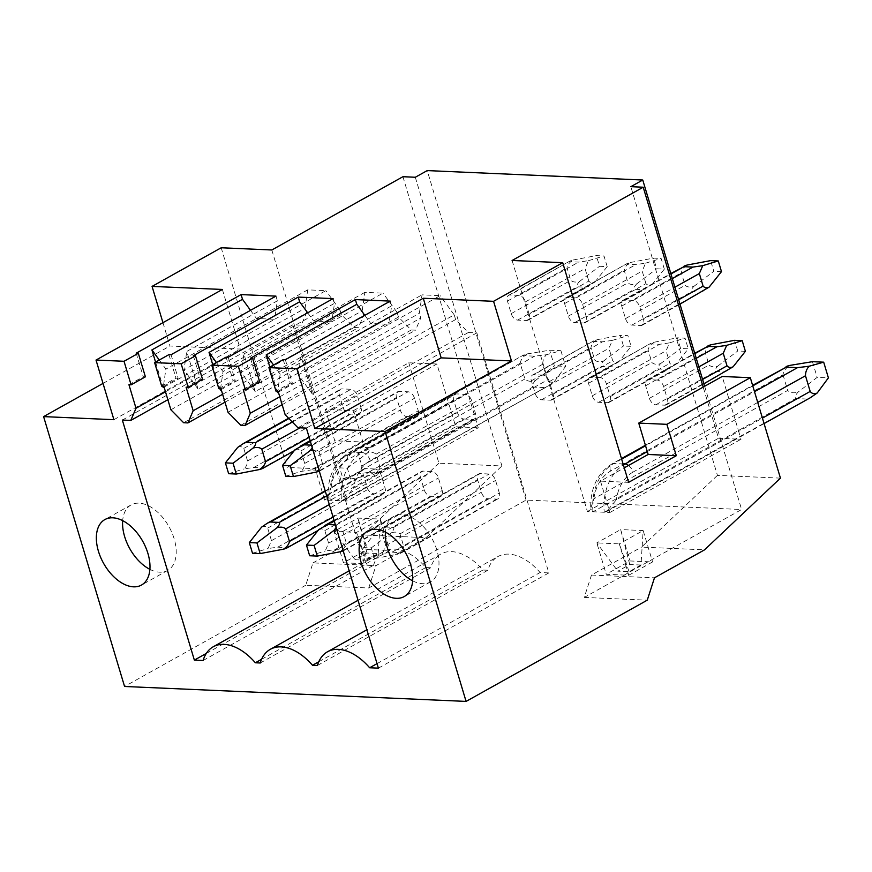 <?xml version="1.0" encoding="UTF-8"?>
<svg xmlns="http://www.w3.org/2000/svg" width="872" height="872" viewBox="0 0 872 872"><rect width="100%" height="100%" fill="white"/><g stroke="black" fill="none" stroke-linecap="round" stroke-linejoin="round"><path stroke-width="0.65" stroke-dasharray="4.36 3.27" d="M512.093 260.477L587.401 511.515L609.899 512.496L600.492 481.115L624.254 467.839M544.139 387.55L532.89 387.059C531.822 385.882 532.596 383.756 535.212 380.683C530.765 381.903 527.331 381.326 524.911 378.971L520.202 363.275C520.813 359.58 523.135 356.452 527.168 353.901C523.876 354.708 522.644 355.307 523.473 355.678L534.721 356.168L546.373 354.74C543.954 357.367 542.733 360.539 542.7 364.256L547.409 379.952C549.251 382.285 551.584 382.808 554.407 381.522L547.42 386.329L341.508 500.768L324.635 500.038L315.217 468.656L287.095 467.425L334.772 440.785L325.365 409.404L353.487 410.636L362.894 442.017L334.772 440.785M353.487 410.636L436.916 364.016L448.688 403.235L347.732 459.653A8.524 5.112 60.8 0 1 349.192 452.448L523.145 355.253L351.002 452.045L362.251 452.546A44.33 33.3 92.5 0 0 341.508 500.768L347.132 501.019L478.248 427.76L475.894 419.912L547.409 379.952M271.813 249.981L347.132 501.019M221.194 247.768L287.095 467.425M628.614 482.347L600.492 481.115M315.217 468.656L362.894 442.017M524.911 378.971L331.109 487.252A35.807 26.89 92.5 0 1 347.732 459.653M520.202 363.275L448.688 403.235L455.751 426.768L461.375 427.018L532.89 387.059M324.635 500.038L455.751 426.768M330.259 500.277A44.33 33.3 -87.5 0 1 351.002 452.045A8.524 5.112 60.8 0 0 349.192 452.448C334.695 461.604 327.6 476.483 327.905 497.116L330.259 500.277L461.375 427.018L478.248 427.76M327.905 497.116L331.109 487.252M810.197 397.806L735.401 438.998L724.152 438.496L795.667 398.537C794.599 397.36 795.362 395.234 797.978 392.171L817.151 377.38L828.4 377.87M806.916 399.038L795.667 398.537M436.916 364.016L408.794 362.785L325.365 409.404M415.301 177.256L501.923 465.953L438.921 463.196L408.794 362.785M402.929 176.711L475.894 419.912L353.607 488.233L343.786 500.103L547.42 386.318M587.401 511.515L718.528 438.256L703.181 387.103M780.44 478.129L717.449 475.371L630.838 186.673M757.724 402.428L733.962 415.704L722.19 376.475M628.516 465.463A8.524 5.112 60.8 0 1 632.996 472.112L733.962 415.704L738.671 431.389L762.433 418.113M604.274 512.256L735.401 438.998L741.026 439.237L738.671 431.389L616.384 499.721L606.552 511.581L604.274 512.256A44.33 33.3 -87.5 0 1 623.404 464.994M718.528 438.256L724.152 438.496L593.025 511.766L590.671 508.605L593.887 498.74L787.688 390.449C790.108 392.814 793.542 393.381 797.978 392.171M341.508 500.768L343.786 500.103M542.7 364.256L370.229 460.634A35.807 26.89 92.5 0 0 353.607 488.233M527.168 353.901L549.676 350.206L560.925 350.697L546.373 354.74M535.212 380.683L554.374 365.891L549.676 350.206M554.407 381.522L565.623 366.382L554.374 365.891M560.925 350.697L565.623 366.382M812.442 361.684L817.151 377.38M593.887 498.74A35.807 26.89 92.5 0 1 610.498 471.131L782.98 374.764C783.579 371.058 785.901 367.94 789.945 365.379M782.98 374.764L787.688 390.449M609.899 512.496L741.026 439.237M632.996 472.112A35.807 26.89 92.5 0 0 616.384 499.721M717.449 475.371L641.541 547.093L704.532 549.851M704.641 386.285L741.603 509.51L584.262 597.418L591.478 575.062L641.541 547.093M591.478 575.062L654.469 577.82M628.734 575.258L652.572 561.939L630.074 560.958L606.236 574.277L628.734 575.258L619.316 543.877L643.154 530.558L652.572 561.939M438.921 463.196L363.014 534.928L426.016 537.675L375.952 565.645L312.961 562.898L305.745 585.243L368.736 588.001L526.078 500.081L741.603 509.51M363.014 534.928L312.961 562.898M343.459 562.789L365.957 563.781L389.795 550.461L367.297 549.469L343.459 562.789L334.052 531.408L356.55 532.4L380.388 519.08L389.795 550.461M640.985 565.023L629.737 564.533L617.823 571.193L629.072 571.683L640.985 565.023L643.154 530.558L620.657 529.577L630.074 560.958M629.072 571.683L619.316 543.877L596.819 542.896L606.236 574.277M629.737 564.533L620.657 529.577L596.819 542.896L617.823 571.193M366.295 560.206L378.219 553.546L366.97 553.044L355.046 559.704L366.295 560.206L356.55 532.4L365.957 563.781M378.219 553.546L380.388 519.08L357.891 518.088L334.052 531.408L355.046 559.704M366.97 553.044L357.891 518.088L367.297 549.469M584.262 597.418L647.264 600.176M305.745 585.243L124.565 686.482M526.078 500.081L427.226 170.596M542.973 375.091L533.969 374.698A6.823 4.088 -119.2 0 0 532.53 375.025A6.823 4.088 -119.2 0 0 531.353 380.781L535.125 393.327A6.823 4.088 -119.2 0 0 541.501 399.801L550.505 400.194A6.823 4.088 -119.2 0 0 551.954 399.877A6.823 4.088 -119.2 0 0 553.12 394.122L549.36 381.565A6.823 4.088 -119.2 0 0 542.973 375.091L602.574 341.791L612.373 340.374L608.95 348.266L612.722 360.812C614.335 362.643 616.362 362.97 618.804 361.804L631.099 346.326L623.458 345.999L620.254 335.328L627.905 335.655L631.099 346.326M586.355 316.907L582.583 304.361A6.823 4.088 -119.2 0 0 576.207 297.886L567.203 297.494A6.823 4.088 -119.2 0 0 565.764 297.81A6.823 4.088 -119.2 0 0 564.587 303.576L568.359 316.122A6.823 4.088 -119.2 0 0 574.735 322.596L583.739 322.989A6.823 4.088 -119.2 0 0 585.177 322.662A6.823 4.088 -119.2 0 0 586.355 316.907L645.956 283.607C647.569 285.438 649.596 285.765 652.038 284.599L643.34 289.689L634.336 289.297C633.584 288.25 634.369 286.463 636.68 283.923C632.963 285.035 630.053 284.664 627.949 282.822L624.188 270.266C624.81 267.192 626.826 264.608 630.249 262.494C627.404 263.268 626.26 263.824 626.804 264.194L635.808 264.587L645.607 263.17L642.184 271.061L645.956 283.607M600.121 377.587L591.118 377.195A6.823 4.088 -119.2 0 0 589.679 377.522A6.823 4.088 -119.2 0 0 588.502 383.277L592.273 395.823A6.823 4.088 -119.2 0 0 598.65 402.297L607.653 402.69A6.823 4.088 -119.2 0 0 609.092 402.373A6.823 4.088 -119.2 0 0 610.269 396.618L606.498 384.062A6.823 4.088 -119.2 0 0 600.121 377.587L659.712 344.287L669.522 342.87L666.099 350.762L669.86 363.319C671.473 365.139 673.5 365.466 675.953 364.3L688.248 348.822L680.596 348.495L677.391 337.824L685.043 338.162L688.248 348.822M643.492 319.403L639.732 306.857A6.823 4.088 -119.2 0 0 633.345 300.382L624.352 299.99A6.823 4.088 -119.2 0 0 622.902 300.306A6.823 4.088 -119.2 0 0 621.736 306.072L625.497 318.618A6.823 4.088 -119.2 0 0 631.884 325.093L640.876 325.485A6.823 4.088 -119.2 0 0 642.326 325.169A6.823 4.088 -119.2 0 0 643.492 319.403L678.678 299.75M657.259 380.083L648.267 379.691A6.823 4.088 -119.2 0 0 646.817 380.018A6.823 4.088 -119.2 0 0 645.651 385.773L649.411 398.33A6.823 4.088 -119.2 0 0 655.798 404.793L664.791 405.186A6.823 4.088 -119.2 0 0 666.241 404.87A6.823 4.088 -119.2 0 0 667.407 399.114L663.647 386.558A6.823 4.088 -119.2 0 0 657.259 380.083L696.248 358.305M529.206 314.411L525.445 301.865A6.823 4.088 -119.2 0 0 519.058 295.39L510.066 294.998A6.823 4.088 -119.2 0 0 508.616 295.314A6.823 4.088 -119.2 0 0 507.45 301.069L511.21 313.626A6.823 4.088 -119.2 0 0 517.597 320.1L526.59 320.493A6.823 4.088 -119.2 0 0 528.04 320.166A6.823 4.088 -119.2 0 0 529.206 314.411L588.807 281.111C590.42 282.942 592.448 283.269 594.889 282.103L586.191 287.193L577.188 286.801C576.447 285.754 577.22 283.967 579.531 281.427C575.814 282.539 572.904 282.168 570.811 280.326L567.04 267.769C567.661 264.696 569.688 262.112 573.1 259.998C570.266 260.772 569.111 261.328 569.656 261.698L578.659 262.091L588.469 260.674L585.047 268.554L588.807 281.111M361.139 408.314L357.378 395.768A6.823 4.088 60.8 0 0 350.991 389.293L341.998 388.901A6.823 4.088 60.8 0 0 340.549 389.217A6.823 4.088 60.8 0 0 339.382 394.983L343.143 407.529A6.823 4.088 60.8 0 0 349.53 414.004L358.523 414.396A6.823 4.088 60.8 0 0 359.973 414.08A6.823 4.088 60.8 0 0 361.139 408.314L309.157 437.363M508.616 295.314L569.503 261.295L510.066 294.998M573.1 259.998L596.339 255.616L603.991 255.954L607.195 266.625L599.544 266.287L596.339 255.616M588.469 260.674L603.991 255.954M579.531 281.427L599.544 266.287M237.696 447.401C240.138 446.235 242.165 446.573 243.779 448.393L247.55 460.95C247.408 464.068 246.253 466.716 244.084 468.896L253.926 467.414L263.061 468.22M594.889 282.103L607.195 266.625M612.373 340.374L627.905 335.655M618.804 361.804L610.106 366.894L601.102 366.502C600.361 365.466 601.135 363.678 603.446 361.128C599.729 362.24 596.819 361.88 594.726 360.027L590.954 347.481C591.576 344.407 593.592 341.813 597.015 339.709C594.17 340.472 593.025 341.039 593.57 341.399L602.574 341.791M532.53 375.025L593.407 341.007L533.969 374.698M597.015 339.709L620.254 335.328M374.906 468.994L365.902 468.602A6.823 4.088 60.8 0 0 364.463 468.929A6.823 4.088 60.8 0 0 363.286 474.684L367.058 487.241A6.823 4.088 60.8 0 0 373.434 493.705L382.437 494.108A6.823 4.088 60.8 0 0 383.887 493.781A6.823 4.088 60.8 0 0 385.053 488.026L381.293 475.469A6.823 4.088 60.8 0 0 374.906 468.994L326.728 495.917M603.446 361.128L623.458 345.999M261.611 527.113C264.053 525.947 266.08 526.274 267.693 528.094L271.465 540.651L268.042 548.543L277.841 547.125L287.008 547.91M252.509 553.251L268.042 548.543M203.121 660.496L373.565 565.252L364.812 564.871L292.796 324.809L301.232 325.18L306.464 313.026L305.047 308.317L307.729 289.853L325.834 290.649L274.582 319.283L277.372 300.818L186.782 351.438L198.075 389.097L339.927 309.843L325.834 290.649M183.643 422.735L354.097 327.49L341.334 314.552L339.927 309.843M354.097 327.49L358.37 327.676L363.602 315.522L362.196 310.813L364.867 292.349L382.982 293.145L331.731 321.779L334.51 303.325L243.92 353.934L255.224 391.593L397.065 312.34L382.982 293.145M240.792 425.231L411.246 329.987L398.482 317.048L397.065 312.34M411.246 329.987L415.519 330.172L420.751 318.018L419.345 313.31L422.015 294.845L440.131 295.641L388.868 324.275L391.659 305.821L301.069 356.43L312.361 394.09L454.214 314.836L440.131 295.641M297.941 427.727L468.384 332.483L455.62 319.544L454.214 314.836M468.384 332.483L476.821 332.853L548.848 572.915L540.084 572.533A51.154 30.64 60.8 0 0 497.967 556.543L366.883 629.78M317.408 665.489L487.862 570.244A51.154 30.64 60.8 0 1 497.967 556.543M487.862 570.244L482.946 570.037A51.154 30.64 60.8 0 0 440.818 554.047L358.032 600.296M260.259 662.993L430.714 567.748A51.154 30.64 60.8 0 1 440.818 554.047M430.714 567.748L425.798 567.53A51.154 30.64 60.8 0 0 383.68 551.551L349.192 570.811M373.565 565.252A51.154 30.64 60.8 0 1 383.68 551.551M406.668 416.5L415.672 416.892A6.823 4.088 60.8 0 0 417.11 416.576A6.823 4.088 60.8 0 0 418.288 410.821L414.516 398.264A6.823 4.088 60.8 0 0 408.14 391.79L399.136 391.397A6.823 4.088 60.8 0 0 397.697 391.724A6.823 4.088 60.8 0 0 396.52 397.479L400.292 410.025A6.823 4.088 60.8 0 0 406.668 416.5L311.075 469.921L320.079 470.313L319.283 471.131M442.202 490.522L438.431 477.965A6.823 4.088 60.8 0 0 432.054 471.501L423.051 471.098A6.823 4.088 60.8 0 0 421.612 471.425A6.823 4.088 60.8 0 0 420.435 477.18L424.195 489.737A6.823 4.088 60.8 0 0 430.583 496.212L439.586 496.604A6.823 4.088 60.8 0 0 441.025 496.277A6.823 4.088 60.8 0 0 442.202 490.522L346.598 543.932L342.838 531.386L336.908 529.871M463.817 418.996L472.809 419.388A6.823 4.088 60.8 0 0 474.259 419.072A6.823 4.088 60.8 0 0 475.425 413.317L471.665 400.76A6.823 4.088 60.8 0 0 465.277 394.286L456.285 393.893A6.823 4.088 60.8 0 0 454.835 394.22A6.823 4.088 60.8 0 0 453.669 399.976L457.429 412.521A6.823 4.088 60.8 0 0 463.817 418.996L368.213 472.417L377.347 473.224L474.259 419.072M499.34 493.018L495.579 480.461A6.823 4.088 60.8 0 0 489.192 473.997L480.2 473.605A6.823 4.088 60.8 0 0 478.75 473.921A6.823 4.088 60.8 0 0 477.584 479.676L481.344 492.233A6.823 4.088 60.8 0 0 487.731 498.708L496.724 499.1A6.823 4.088 60.8 0 0 498.174 498.773A6.823 4.088 60.8 0 0 499.34 493.018L403.747 546.428L399.976 533.882C397.883 532.029 394.972 531.669 391.256 532.781C393.566 530.241 394.351 528.443 393.599 527.407L384.596 527.015L375.897 532.105C378.339 530.939 380.366 531.266 381.98 533.097L385.751 545.643L382.328 553.535L392.128 552.118L401.294 552.913L498.174 498.773M228.649 473.703L244.084 468.896M645.607 263.17L661.129 258.45L664.333 269.121L656.681 268.783L653.488 258.123L661.129 258.45M652.038 284.599L664.333 269.121M565.764 297.81L626.641 263.791L567.203 297.494M630.249 262.494L653.488 258.123M312.252 447.707L312.547 445.2L311.489 445.156M318.978 470.095L322.695 464.231L318.923 451.674L312.993 450.159M285.787 476.21L301.222 471.392L311.075 469.921M294.845 449.908C297.287 448.731 299.314 449.069 300.927 450.889L304.688 463.446C304.546 466.564 303.391 469.212 301.222 471.392M636.68 283.923L656.681 268.783M669.522 342.87L685.043 338.162M675.953 364.3L667.244 369.39L658.251 368.998C657.499 367.962 658.284 366.175 660.584 363.635C656.867 364.747 653.967 364.376 651.864 362.523L648.103 349.977C648.724 346.903 650.741 344.309 654.163 342.206C651.319 342.969 650.174 343.535 650.719 343.895L659.712 344.287M589.679 377.522L650.556 343.503L591.118 377.195M654.163 342.206L677.391 337.824M336.167 527.418L336.45 524.911L335.404 524.868M660.584 363.635L680.596 348.495M318.749 529.609C321.201 528.443 323.229 528.77 324.842 530.601L328.602 543.147L325.18 551.039L334.99 549.622L343.982 550.014L343.197 550.832M342.892 549.807L346.598 543.932M309.658 555.758L325.18 551.039M703.203 291.15L700.478 292.185L691.485 291.793C690.733 290.757 691.507 288.959 693.818 286.419C690.101 287.531 687.191 287.171 685.098 285.318L681.337 272.773C681.948 269.699 683.975 267.105 687.387 264.99M472.809 419.388L377.216 472.809C377.74 473.18 376.562 473.769 373.696 474.553C377.151 472.439 379.2 469.823 379.832 466.727L376.072 454.17C373.968 452.328 371.069 451.958 367.352 453.069C369.652 450.53 370.437 448.742 369.684 447.707L360.692 447.314L351.983 452.405C354.424 451.238 356.463 451.565 358.065 453.386L361.836 465.942C361.695 469.06 360.539 471.708 358.37 473.888L368.213 472.417M342.936 478.706L350.588 479.033L347.339 468.21L339.688 467.872L342.936 478.706L358.37 473.888M350.588 479.033L373.696 474.553M693.818 286.419L713.83 271.279L710.626 260.619M721.482 271.617L713.83 271.279M745.397 351.318L737.745 350.991L734.54 340.32M727.117 370.851L724.392 371.886L715.389 371.494C714.648 370.458 715.422 368.671 717.732 366.131C714.015 367.243 711.105 366.872 709.012 365.019L705.241 352.473C705.862 349.4 707.89 346.805 711.301 344.702M717.732 366.131L737.745 350.991M496.724 499.1L401.131 552.51C401.676 552.87 400.531 553.437 397.687 554.2C401.109 552.096 403.126 549.502 403.747 546.428M366.796 558.254L374.448 558.581L371.254 547.91L363.602 547.583L366.796 558.254L382.328 553.535M374.448 558.581L397.687 554.2M363.602 547.583L375.897 532.105M371.254 547.91L391.256 532.781M347.339 468.21L367.352 453.069M339.688 467.872L351.983 452.405M206.261 653.455L364.812 564.871M162.944 322.662L169.953 346.01L240.258 349.083L222.371 289.46M113.905 419.683L240.258 349.083M103.027 383.408L169.953 346.01M426.016 537.675L501.923 465.953M368.736 588.001L375.952 565.645M283.215 359.624L290.278 383.157L275.977 391.157M278.114 391.245L292.414 383.255L290.278 383.157M259.682 381.827L257.545 381.729L243.244 389.719M285.351 359.722L292.414 383.255M285.177 414.778L455.62 319.544M390.242 301.113L391.659 305.821M306.377 428.098L476.821 332.853M378.394 668.148L548.848 572.915M377.042 663.636L540.084 572.533M318.771 661.761L482.946 570.037M261.622 659.265L425.798 567.53M312.361 394.09L298.279 374.895L388.868 324.275L370.764 323.49L422.015 294.845M364.812 315.315L370.764 323.49L280.174 374.099L277.688 391.223M273.557 365.019L280.174 374.099M278.364 392.084L419.345 313.31M250.482 358.196L257.545 381.729M269.851 367.09L277.089 391.201M279.77 396.793L420.751 318.018M298.279 374.895L301.069 356.43M282.147 404.695L415.519 330.172M228.028 412.282L398.482 317.048M220.965 388.748L235.266 380.759L233.129 380.661L218.828 388.65M333.104 298.616L334.51 303.325M228.213 357.226L235.266 380.759M202.533 379.331L200.397 379.233L186.096 387.223M226.077 357.128L233.129 380.661M193.333 355.7L200.397 379.233M212.714 364.594L219.94 388.705M221.215 389.588L362.196 310.813M222.633 394.297L363.602 315.522M307.674 312.819L313.615 320.983L331.731 321.779L241.141 372.399L243.92 353.934M364.867 292.349L223.025 371.603L220.54 388.727M255.224 391.593L241.141 372.399M216.42 362.523L223.025 371.603M224.998 402.199L358.37 327.676M170.879 409.786L341.334 314.552M163.827 386.252L178.128 378.263L175.991 378.165L161.691 386.154M275.955 296.12L277.372 300.818M171.065 354.73L178.128 378.263M128.947 384.726L143.259 376.737L145.395 376.824M136.196 353.204L143.259 376.737M155.565 362.098L162.802 386.209M164.078 387.092L305.047 308.317M165.484 391.79L306.464 313.026M250.526 310.323L256.477 318.487L274.582 319.283L183.992 369.902L186.782 351.438M159.271 360.027L165.887 369.107L163.402 386.231M198.075 389.097L183.992 369.902M307.729 289.853L165.887 369.107M167.86 399.703L301.232 325.18M122.342 420.053L292.796 324.809M168.928 354.632L175.991 378.165M149.897 569.362A37.518 22.476 -119.2 0 0 167.697 570.419A37.518 22.476 -119.2 0 0 174.138 538.754A37.518 22.476 -119.2 0 0 131.094 504.921A37.518 22.476 -119.2 0 0 122.669 520.639M412.663 580.839A37.518 22.476 -119.2 0 0 430.463 581.907A37.518 22.476 -119.2 0 0 436.916 550.232A37.518 22.476 -119.2 0 0 393.872 516.409A37.518 22.476 -119.2 0 0 385.446 532.116M593.025 511.766A44.33 33.3 -87.5 0 1 613.768 463.533L623.088 463.937M370.229 460.634A8.524 5.112 -119.2 0 0 362.251 452.546L534.721 356.168M752.765 385.871L645.553 445.777M621.649 459.13L613.768 463.533A8.524 5.112 60.8 0 0 611.97 463.937L621.485 458.618M647.297 451.576L754.509 391.681M610.498 471.131A8.524 5.112 60.8 0 1 611.97 463.937C597.473 473.082 590.366 487.971 590.671 508.605M525.445 301.865L585.047 268.554M300.012 427.814L357.378 395.768M519.058 295.39L578.659 262.091M288.905 418.56L341.998 388.901M292.349 422.059L350.991 389.293M507.45 301.069L567.04 267.769M511.21 313.626L570.811 280.326M243.779 448.393L339.382 394.983M247.55 460.95L343.143 407.529M517.597 320.1L577.188 286.801M526.59 320.493L586.191 287.193M549.36 381.565L608.95 348.266M325.332 491.274L365.902 468.602M531.353 380.781L590.954 347.481M535.125 393.327L594.726 360.027M267.693 528.094L363.286 474.684M271.465 540.651L367.058 487.241M541.501 399.801L601.102 366.502M553.12 394.122L612.722 360.812M550.505 400.194L610.106 366.894M286.844 547.518L382.437 494.108M277.841 547.125L373.434 493.705M333.071 517.074L385.053 488.026M329.3 504.517L381.293 475.469M262.93 467.817L358.523 414.396M253.926 467.414L349.53 414.004M583.739 322.989L643.34 289.689M574.735 322.596L634.336 289.297M320.079 470.313L415.672 416.892M576.207 297.886L635.808 264.587M582.583 304.361L642.184 271.061M312.547 445.2L408.14 391.79M310.258 441.058L399.136 391.397M318.923 451.674L414.516 398.264M322.695 464.231L418.288 410.821M304.688 463.446L400.292 410.025M564.587 303.576L624.188 270.266M568.359 316.122L627.949 282.822M300.927 450.889L396.52 397.479M606.498 384.062L666.099 350.762M336.45 524.911L432.054 471.501M334.172 520.758L423.051 471.098M588.502 383.277L648.103 349.977M592.273 395.823L651.864 362.523M324.842 530.601L420.435 477.18M328.602 543.147L424.195 489.737M598.65 402.297L658.251 368.998M610.269 396.618L669.86 363.319M607.653 402.69L667.244 369.39M343.982 550.014L439.586 496.604M334.99 549.622L430.583 496.212M342.838 531.386L438.431 477.965M640.876 325.485L700.478 292.185M631.884 325.093L691.485 291.793M633.345 300.382L672.334 278.604M639.732 306.857L674.906 287.193M369.684 447.707L465.277 394.286M360.692 447.314L456.285 393.893M624.352 299.99L670.939 273.961M376.072 454.17L471.665 400.76M379.832 466.727L475.425 413.317M361.836 465.942L457.429 412.521M621.736 306.072L681.337 272.773M625.497 318.618L685.098 285.318M358.065 453.386L453.669 399.976M663.647 386.558L698.821 366.905M648.267 379.691L694.853 353.661M393.599 527.407L489.192 473.997M384.596 527.015L480.2 473.605M645.651 385.773L705.241 352.473M649.411 398.33L709.012 365.019M381.98 533.097L477.584 479.676M385.751 545.643L481.344 492.233M655.798 404.793L715.389 371.494M667.407 399.114L702.592 379.451M664.791 405.186L724.392 371.886M392.128 552.118L487.731 498.708M399.976 533.882L495.579 480.461M645.4 445.254L752.612 385.348M606.563 511.592L764.079 423.574M528.04 320.166L588.916 286.147M551.954 399.877L612.831 365.858M317.953 530.623L383.887 493.781M325.202 490.86L364.463 468.929M294.038 450.911L359.973 414.08M288.599 418.255L340.549 389.217M585.177 322.662L646.065 288.654M320.209 470.717L417.11 416.576M609.092 402.373L669.979 368.355M344.146 550.406L441.025 496.277M334.052 520.344L421.612 471.425M310.138 440.643L397.697 391.724M642.326 325.169L679.986 304.121M622.902 300.306L670.808 273.546M646.817 380.018L694.722 353.247M666.241 404.87L703.9 383.822M381.871 528.051L478.75 473.921M357.956 448.35L454.835 394.22M131.094 504.921L104.869 519.57M167.697 570.419L141.471 585.068M393.872 516.409L367.646 531.059M430.463 581.907L404.237 596.557"/><path stroke-width="1.31" d="M643.209 187.218L512.093 260.477L562.713 262.69L493.574 301.32L511.461 360.943L385.119 431.531L466.084 701.404L124.565 686.482L43.6 416.609L113.905 419.683L96.018 360.06L222.371 289.46L152.066 286.398L221.194 247.768L271.813 249.981L402.929 176.711L415.301 177.256L427.226 170.596L642.751 180.014L630.838 186.673L643.209 187.218L703.181 387.103M624.254 467.839L648.168 454.476L676.291 455.707L628.614 482.347L562.713 262.69M762.433 418.113L810.186 391.43C812.028 393.763 814.361 394.297 817.184 393.01L828.4 377.87L823.691 362.174L812.442 361.684L789.945 365.379C786.653 366.196 785.421 366.785 786.25 367.167L797.499 367.657L809.151 366.218C806.731 368.845 805.499 372.017 805.477 375.745L757.724 402.428M466.084 701.404L647.264 600.176L654.469 577.82L704.532 549.851L780.44 478.129L750.312 377.707L722.19 376.475L638.751 423.094L666.873 424.326L750.312 377.707M817.184 393.01L810.197 397.806L764.079 423.574M752.612 385.348L786.25 367.167L752.765 385.871M823.691 362.174L809.151 366.218M810.186 391.43L805.477 375.745M648.168 454.476L638.751 423.094M676.291 455.707L666.873 424.326M642.751 180.014L704.641 386.285M265.546 461.735L261.785 449.178C259.682 447.336 256.771 446.965 253.054 448.077C255.365 445.538 256.15 443.75 255.398 442.704L246.395 442.311L243.67 443.347L237.696 447.401L225.401 462.879L228.649 473.703L236.301 474.041L259.409 469.561C262.864 467.436 264.914 464.831 265.546 461.735L309.157 437.363M279.312 522.415L270.309 522.023L267.584 523.058L261.611 527.113L249.316 542.591L252.509 553.251L260.161 553.589L283.4 549.207C286.823 547.104 288.839 544.51 289.46 541.436L285.689 528.89C283.596 527.037 280.686 526.666 276.969 527.778C279.28 525.238 280.054 523.451 279.312 522.415L326.728 495.917M286.844 547.518C287.389 547.878 286.245 548.444 283.4 549.207M260.161 553.589L256.957 542.918L276.969 527.778M256.957 542.918L249.316 542.591M262.93 467.817C263.442 468.188 262.276 468.776 259.409 469.561M236.301 474.041L233.053 463.217L253.054 448.077M233.053 463.217L225.401 462.879M311.489 445.156L303.543 444.807L294.845 449.908L282.539 465.376L285.787 476.21L293.439 476.537L316.558 472.057L318.978 470.095M312.993 450.159L310.203 450.573L312.252 447.707M319.283 471.131L316.558 472.057M335.404 524.868L327.458 524.519L318.749 529.609L306.454 545.087L309.658 555.758L317.31 556.085L340.549 551.703L342.892 549.807M343.197 550.832L340.549 551.703M317.31 556.085L314.105 545.414L334.118 530.285L336.167 527.418M314.105 545.414L306.454 545.087M336.908 529.871L334.118 530.285M293.439 476.537L290.191 465.713L282.539 465.376M290.191 465.713L310.203 450.573M702.756 265.666L718.277 260.946L710.626 260.619L687.387 264.99C684.553 265.764 683.408 266.32 683.953 266.69L692.946 267.083L702.756 265.666L699.333 273.557L703.094 286.103C704.707 287.934 706.734 288.261 709.176 287.095L679.986 304.121M718.277 260.946L721.482 271.617L709.176 287.095M670.808 273.546L683.953 266.69L670.939 273.961M694.722 353.247L707.857 346.391C707.312 346.031 708.467 345.465 711.301 344.702L734.54 340.32L742.192 340.658L745.397 351.318L733.09 366.796L703.9 383.822M694.853 353.661L707.857 346.391L716.86 346.784L726.67 345.367L723.248 353.258L727.008 365.815C728.621 367.635 730.649 367.962 733.09 366.796M726.67 345.367L742.192 340.658M96.018 360.06L124.031 361.281L138.332 353.291L136.196 353.204L241.086 294.594L275.955 296.12L171.065 354.73L168.928 354.632L154.627 362.621L181.169 363.788L195.481 355.787L193.333 355.7L298.235 297.09L333.104 298.616L228.213 357.226L226.077 357.128L211.765 365.117L238.318 366.284L252.618 358.283L250.482 358.196L355.373 299.587L390.242 301.113L285.351 359.722L283.215 359.624L268.914 367.613L275.977 391.157L278.114 391.245L285.177 414.778L297.941 427.727L306.377 428.098L378.394 668.148L369.641 667.767A51.154 30.64 -119.2 0 0 327.512 651.776A51.154 30.64 -119.2 0 0 317.408 665.489L312.492 665.271A51.154 30.64 -119.2 0 0 270.375 649.28A51.154 30.64 -119.2 0 0 260.259 662.993L255.354 662.774A51.154 30.64 -119.2 0 0 213.226 646.784A51.154 30.64 -119.2 0 0 203.121 660.496L194.358 660.104L206.261 653.455M181.169 363.788L188.232 387.321L202.533 379.331L195.481 355.787M154.627 362.621L161.691 386.154L163.827 386.252L170.879 409.786L183.643 422.735L187.927 422.92L193.159 410.756L186.096 387.223L188.232 387.321M238.318 366.284L245.381 389.817L259.682 381.827L252.618 358.283M211.765 365.117L218.828 388.65L220.965 388.748L228.028 412.282L240.792 425.231L245.065 425.416L250.297 413.252L243.244 389.719L245.381 389.817M124.031 361.281L131.083 384.825L145.395 376.824L138.332 353.291M194.358 660.104L122.342 420.053L130.778 420.424L136.01 408.26L128.947 384.726L131.083 384.825M268.914 367.613L296.927 368.845L314.814 428.468L441.156 357.869L511.461 360.943M385.119 431.531L314.814 428.468M147.913 553.404A37.518 22.476 -119.2 0 0 104.869 519.57A37.518 22.476 -119.2 0 0 98.427 551.246A37.518 22.476 -119.2 0 0 141.471 585.068A37.518 22.476 -119.2 0 0 147.913 553.404M410.69 564.893A37.518 22.476 -119.2 0 0 367.646 531.059A37.518 22.476 -119.2 0 0 361.193 562.723A37.518 22.476 -119.2 0 0 404.237 596.557A37.518 22.476 -119.2 0 0 410.69 564.893M493.574 301.32L423.269 298.246L441.156 357.869M296.927 368.845L423.269 298.246M152.066 286.398L162.944 322.662M43.6 416.609L103.027 383.408M369.641 667.767L377.042 663.636M312.492 665.271L318.771 661.761M255.354 662.774L261.622 659.265M355.373 299.587L356.79 304.295L364.812 315.315M356.79 304.295L266.2 354.915L273.557 365.019M277.688 391.223L277.492 392.563L278.364 392.084M266.2 354.915L269.851 367.09M277.089 391.201L277.492 392.563M250.297 413.252L279.77 396.793M245.065 425.416L282.147 404.695M298.235 297.09L299.641 301.799L209.051 352.408L212.714 364.594M219.94 388.705L220.354 390.067L221.215 389.588M193.159 410.756L222.633 394.297M299.641 301.799L307.674 312.819M209.051 352.408L216.42 362.523M220.54 388.727L220.354 390.067M187.927 422.92L224.998 402.199M241.086 294.594L242.503 299.303L151.913 349.912L155.565 362.098M162.802 386.209L163.206 387.571L164.078 387.092M136.01 408.26L165.484 391.79M242.503 299.303L250.526 310.323M163.402 386.231L163.206 387.571M151.913 349.912L159.271 360.027M130.778 420.424L167.86 399.703M122.669 520.639A37.518 22.476 -119.2 0 0 124.642 536.596A37.518 22.476 -119.2 0 0 149.897 569.362M385.446 532.116A37.518 22.476 -119.2 0 0 387.419 548.074A37.518 22.476 -119.2 0 0 412.663 580.839M623.404 464.994A44.33 33.3 -87.5 0 1 625.017 464.024L647.297 451.576M623.088 463.937L625.017 464.024A8.524 5.112 60.8 0 1 628.516 465.463M645.553 445.777L621.649 459.13M754.509 391.681L797.499 367.657M261.785 449.178L300.012 427.814M246.395 442.311L288.905 418.56M255.398 442.704L292.349 422.059M270.309 522.023L325.332 491.274M289.46 541.436L333.071 517.074M285.689 528.89L329.3 504.517M303.543 444.807L310.258 441.058M327.458 524.519L334.172 520.758M678.678 299.75L703.094 286.103M672.334 278.604L692.946 267.083M674.906 287.193L699.333 273.557M696.248 358.305L716.86 346.784M698.821 366.905L723.248 353.258M702.592 379.451L727.008 365.815M621.485 458.618L645.4 445.254M287.008 547.91L317.953 530.623M267.584 523.058L325.202 490.86M263.061 468.22L294.038 450.911M243.67 443.358L288.599 418.255M324.733 525.554L334.052 520.344M300.818 445.854L310.138 440.643M366.883 629.78L327.512 651.776M358.032 600.296L270.375 649.28M349.192 570.811L213.226 646.784"/></g></svg>
